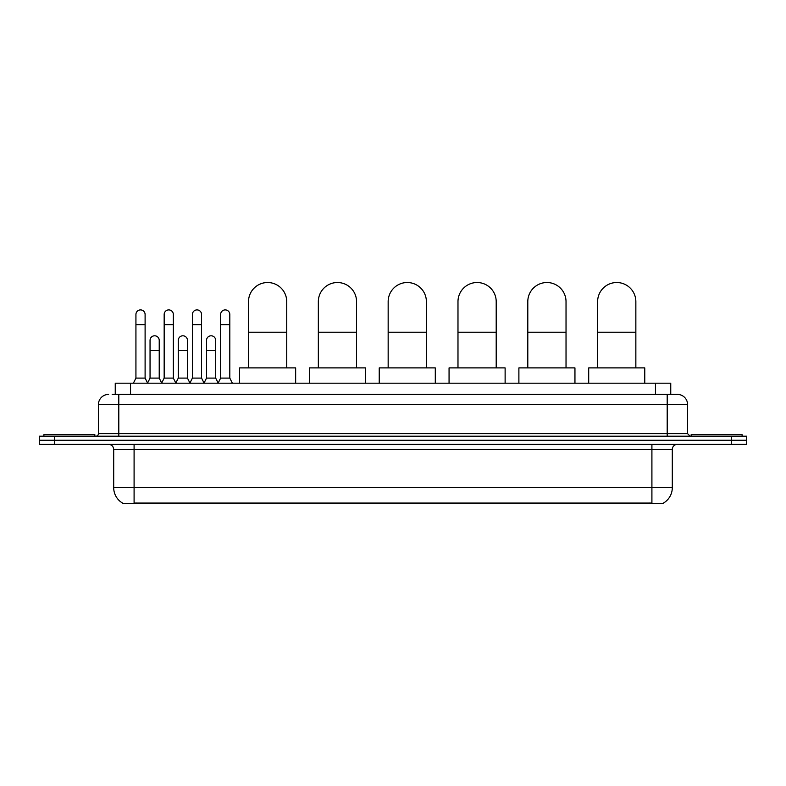 <?xml version="1.0" encoding="UTF-8"?>
<svg xmlns="http://www.w3.org/2000/svg" width="786" height="786" viewBox="0 0 786 786"><rect width="100%" height="100%" fill="white"/><g stroke="black" fill="none" stroke-linecap="round" stroke-linejoin="round"><path stroke-width="1.18" d="M115.247 394.405L115.247 383.185L670.753 383.185L670.753 394.405M663.63 502.971L663.63 503.472L122.37 503.472L122.37 502.971M122.528 503.06A17.842 17.842 0 0 1 113.705 487.664L134.092 487.664L134.092 503.06L651.908 503.06L651.908 487.664L672.295 487.664L672.295 449.445A5.099 5.099 0 0 1 677.385 444.345M113.705 487.664L113.705 449.445C113.41 446.35 111.71 444.65 108.615 444.345M663.472 503.06A17.842 17.842 0 0 0 672.295 487.664M54.588 436.191L746.7 436.191L746.7 440.268L39.3 440.268L39.3 444.345L54.588 444.345L54.588 440.268L39.3 440.268L39.3 436.191L54.588 436.191L54.588 440.268L746.7 440.268L746.7 444.345L54.588 444.345M112.418 394.405L677.385 394.405A10.189 10.189 0 0 1 687.583 404.594L687.583 433.646L690.128 436.191M112.182 394.405L118.804 394.405L118.804 404.594L98.417 404.594L98.417 433.646A2.545 2.545 0 0 1 95.872 436.191M108.615 394.405A10.189 10.189 0 0 0 98.417 404.594M687.583 404.594L667.196 404.594L667.196 394.405L677.385 394.405M94.851 436.191L94.851 434.668L43.888 434.668L43.888 436.191M742.112 436.191L742.112 434.668L691.149 434.668L691.149 436.191M248.514 367.897L248.514 301.647A19.11 19.11 0 0 1 267.623 282.528A19.11 19.11 0 0 1 286.733 301.647A19.11 19.11 0 0 0 267.623 282.528M286.733 367.897L286.733 301.647M295.654 383.185L295.654 367.897L239.592 367.897L239.592 383.185M318.34 367.897L318.34 301.647A19.11 19.11 0 0 1 337.449 282.528A19.11 19.11 0 0 1 356.559 301.647A19.11 19.11 0 0 0 337.449 282.528M356.559 367.897L356.559 301.647M365.48 383.185L365.48 367.897L309.419 367.897L309.419 383.185M388.156 367.897L388.156 301.647A19.11 19.11 0 0 1 407.266 282.528A19.11 19.11 0 0 1 426.385 301.647A19.11 19.11 0 0 0 407.266 282.528M426.385 367.897L426.385 301.647M435.297 383.185L435.297 367.897L379.235 367.897L379.235 383.185M457.983 367.897L457.983 301.647A19.11 19.11 0 0 1 477.092 282.528A19.11 19.11 0 0 1 496.202 301.647A19.11 19.11 0 0 0 477.092 282.528M496.202 367.897L496.202 301.647M505.123 383.185L505.123 367.897L449.061 367.897L449.061 383.185M527.799 367.897L527.799 301.647A19.11 19.11 0 0 1 546.918 282.528A19.11 19.11 0 0 1 566.028 301.647A19.11 19.11 0 0 0 546.918 282.528M566.028 367.897L566.028 301.647M574.949 383.185L574.949 367.897L518.888 367.897L518.888 383.185M597.625 367.897L597.625 301.647A19.11 19.11 0 0 1 616.735 282.528A19.11 19.11 0 0 1 635.854 301.647A19.11 19.11 0 0 0 616.735 282.528M635.854 367.897L635.854 301.647M644.766 383.185L644.766 367.897L588.704 367.897L588.704 383.185M133.384 383.185L135.929 378.095L145.105 378.095L147.65 383.185M145.105 378.095L145.105 314.488A4.588 4.588 0 0 0 140.517 309.9A4.588 4.588 0 0 1 140.802 309.91M135.929 378.095L135.929 324.677L145.105 324.677M135.929 324.677L135.929 314.488A4.588 4.588 0 0 1 140.517 309.9M161.621 383.185L164.166 378.095L173.342 378.095L175.887 383.185M173.342 378.095L173.342 314.488A4.588 4.588 0 0 0 168.754 309.9A4.588 4.588 0 0 1 169.039 309.91M164.166 378.095L164.166 324.677L173.342 324.677M164.166 324.677L164.166 314.488A4.588 4.588 0 0 1 168.754 309.9M189.848 383.185L192.403 378.095L201.57 378.095L204.124 383.185M201.57 378.095L201.57 314.488A4.588 4.588 0 0 0 196.991 309.9A4.588 4.588 0 0 1 197.276 309.91M192.403 378.095L192.403 324.677L201.57 324.677M192.403 324.677L192.403 314.488A4.588 4.588 0 0 1 196.991 309.9M218.086 383.185L220.63 378.095L229.807 378.095L232.361 383.185M229.807 378.095L229.807 314.488A4.588 4.588 0 0 0 225.218 309.9A4.588 4.588 0 0 1 225.513 309.91M220.63 378.095L220.63 324.677L229.807 324.677M220.63 324.677L220.63 314.488A4.588 4.588 0 0 1 225.218 309.9M147.571 383.037L150.047 378.095L159.224 378.095L161.69 383.037M159.224 378.095L159.224 340.377A4.588 4.588 0 0 0 154.921 335.799A4.588 4.588 0 0 1 159.224 340.377M150.047 378.095L150.047 350.576L159.224 350.576M150.047 350.576L150.047 340.377A4.588 4.588 0 0 1 154.921 335.799M175.809 383.037L178.284 378.095L187.461 378.095L189.927 383.037M187.461 378.095L187.461 340.377A4.588 4.588 0 0 0 183.158 335.799A4.588 4.588 0 0 1 187.461 340.377M178.284 378.095L178.284 350.576L187.461 350.576M178.284 350.576L178.284 340.377A4.588 4.588 0 0 1 183.158 335.799M204.046 383.037L206.522 378.095L215.688 378.095L218.164 383.037M215.688 378.095L215.688 340.377A4.588 4.588 0 0 0 211.395 335.799A4.588 4.588 0 0 1 215.688 340.377M206.522 378.095L206.522 350.576L215.688 350.576M206.522 350.576L206.522 340.377A4.588 4.588 0 0 1 211.395 335.799M649.865 503.472L649.865 502.971M136.135 503.472L136.135 502.971M130.535 394.405L130.535 383.185M655.465 394.405L655.465 383.185M651.908 444.345L651.908 449.445L113.705 449.445M672.295 449.445L651.908 449.445L651.908 487.664L134.092 487.664L134.092 444.345M731.412 444.345L731.412 436.191M118.804 436.191L118.804 433.646L687.583 433.646M98.417 433.646L118.804 433.646L118.804 404.594L667.196 404.594L667.196 436.191M248.514 332.223L286.733 332.223M318.34 332.223L356.559 332.223M388.156 332.223L426.385 332.223M457.983 332.223L496.202 332.223M527.799 332.223L566.028 332.223M597.625 332.223L635.854 332.223"/></g></svg>
